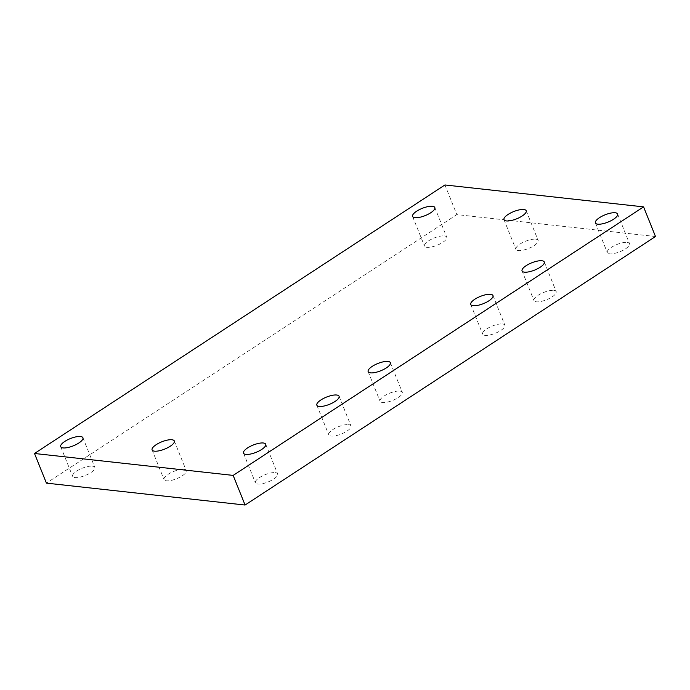 <?xml version="1.0" encoding="UTF-8"?>
<svg xmlns="http://www.w3.org/2000/svg" width="690" height="690" viewBox="0 0 690 690"><rect width="100%" height="100%" fill="white"/><g stroke="black" fill="none" stroke-linecap="round" stroke-linejoin="round"><path stroke-width="0.52" stroke-dasharray="3.45 2.59" d="M655.5 236.515L456.84 214.599L46.42 483.129M444.929 184.963L456.84 214.599M92.451 466.147A11.972 3.916 158.1 0 1 94.841 467.389A11.972 3.916 158.1 0 1 85.189 475.496A11.972 3.916 158.1 0 1 72.614 476.324A11.972 3.916 158.1 0 1 79.316 469.562A11.972 3.916 158.1 0 1 92.451 466.147M183.851 469.398A11.972 3.916 158.1 0 1 186.24 470.632A11.972 3.916 158.1 0 1 176.588 478.739A11.972 3.916 158.1 0 1 164.022 479.567A11.972 3.916 158.1 0 1 170.715 472.814A11.972 3.916 158.1 0 1 183.851 469.398M444.343 235.92A11.972 3.916 158.1 0 1 446.732 237.162A11.972 3.916 158.1 0 1 437.081 245.261A11.972 3.916 158.1 0 1 424.514 246.089A11.972 3.916 158.1 0 1 431.207 239.335A11.972 3.916 158.1 0 1 444.343 235.92M275.25 472.641A11.972 3.916 158.1 0 1 277.639 473.883A11.972 3.916 158.1 0 1 267.996 481.982A11.972 3.916 158.1 0 1 255.421 482.81A11.972 3.916 158.1 0 1 262.114 476.057A11.972 3.916 158.1 0 1 275.25 472.641M348.597 424.652A11.972 3.916 158.1 0 1 350.977 425.894A11.972 3.916 158.1 0 1 341.334 434.001A11.972 3.916 158.1 0 1 328.759 434.829A11.972 3.916 158.1 0 1 335.461 428.067A11.972 3.916 158.1 0 1 348.597 424.652M399.898 391.092A11.972 3.916 158.1 0 1 402.287 392.325A11.972 3.916 158.1 0 1 392.636 400.433A11.972 3.916 158.1 0 1 380.061 401.261A11.972 3.916 158.1 0 1 386.762 394.507A11.972 3.916 158.1 0 1 399.898 391.092M535.742 239.163A11.972 3.916 158.1 0 1 538.131 240.405A11.972 3.916 158.1 0 1 528.48 248.504A11.972 3.916 158.1 0 1 515.913 249.34A11.972 3.916 158.1 0 1 522.606 242.578A11.972 3.916 158.1 0 1 535.742 239.163M502.501 323.955A11.972 3.916 158.1 0 1 504.89 325.197A11.972 3.916 158.1 0 1 495.239 333.296A11.972 3.916 158.1 0 1 482.672 334.132A11.972 3.916 158.1 0 1 489.365 327.37A11.972 3.916 158.1 0 1 502.501 323.955M553.803 290.395A11.972 3.916 158.1 0 1 556.192 291.629A11.972 3.916 158.1 0 1 546.549 299.736A11.972 3.916 158.1 0 1 533.974 300.564A11.972 3.916 158.1 0 1 540.667 293.811A11.972 3.916 158.1 0 1 553.803 290.395M627.15 242.406A11.972 3.916 158.1 0 1 629.53 243.648A11.972 3.916 158.1 0 1 619.887 251.746A11.972 3.916 158.1 0 1 607.312 252.583A11.972 3.916 158.1 0 1 614.014 245.821A11.972 3.916 158.1 0 1 627.15 242.406M60.703 446.68L72.614 476.324M82.921 437.745L94.841 467.389M152.102 449.923L164.022 479.567M174.32 440.996L186.24 470.632M412.594 216.453L424.514 246.089M434.812 207.518L446.732 237.162M243.501 453.166L255.421 482.81M265.728 444.239L277.639 473.883M316.848 405.185L328.759 434.829M339.066 396.25L350.977 425.894M368.149 371.617L380.061 401.261M390.368 362.69L402.287 392.325M503.993 219.696L515.913 249.34M526.22 210.761L538.131 240.405M470.752 304.488L482.672 334.132M492.97 295.553L504.89 325.197M522.054 270.92L533.974 300.564M544.281 261.993L556.192 291.629M595.401 222.939L607.312 252.583M617.619 214.004L629.53 243.648"/><path stroke-width="1.03" d="M34.5 453.485L233.16 475.401L245.071 505.037L655.5 236.515L643.58 206.871L444.929 184.963L34.5 453.485L46.42 483.129L245.071 505.037M233.16 475.401L643.58 206.871M80.532 436.511A11.972 3.916 158.1 0 1 82.921 437.745A11.972 3.916 158.1 0 1 73.269 445.852A11.972 3.916 158.1 0 1 60.703 446.68A11.972 3.916 158.1 0 1 67.396 439.927A11.972 3.916 158.1 0 1 80.532 436.511M171.931 439.754A11.972 3.916 158.1 0 1 174.32 440.996A11.972 3.916 158.1 0 1 164.677 449.095A11.972 3.916 158.1 0 1 152.102 449.923A11.972 3.916 158.1 0 1 158.795 443.17A11.972 3.916 158.1 0 1 171.931 439.754M432.423 206.275A11.972 3.916 158.1 0 1 434.812 207.518A11.972 3.916 158.1 0 1 425.161 215.616A11.972 3.916 158.1 0 1 412.594 216.453A11.972 3.916 158.1 0 1 419.287 209.691A11.972 3.916 158.1 0 1 432.423 206.275M263.339 442.997A11.972 3.916 158.1 0 1 265.728 444.239A11.972 3.916 158.1 0 1 256.076 452.338A11.972 3.916 158.1 0 1 243.501 453.166A11.972 3.916 158.1 0 1 250.203 446.413A11.972 3.916 158.1 0 1 263.339 442.997M336.677 395.016A11.972 3.916 158.1 0 1 339.066 396.25A11.972 3.916 158.1 0 1 329.415 404.357A11.972 3.916 158.1 0 1 316.848 405.185A11.972 3.916 158.1 0 1 323.541 398.432A11.972 3.916 158.1 0 1 336.677 395.016M387.978 361.448A11.972 3.916 158.1 0 1 390.368 362.69A11.972 3.916 158.1 0 1 380.716 370.789A11.972 3.916 158.1 0 1 368.149 371.617A11.972 3.916 158.1 0 1 374.843 364.863A11.972 3.916 158.1 0 1 387.978 361.448M523.831 209.518A11.972 3.916 158.1 0 1 526.22 210.761A11.972 3.916 158.1 0 1 516.568 218.859A11.972 3.916 158.1 0 1 503.993 219.696A11.972 3.916 158.1 0 1 510.695 212.934A11.972 3.916 158.1 0 1 523.831 209.518M490.59 294.32A11.972 3.916 158.1 0 1 492.97 295.553A11.972 3.916 158.1 0 1 483.328 303.66A11.972 3.916 158.1 0 1 470.752 304.488A11.972 3.916 158.1 0 1 477.454 297.726A11.972 3.916 158.1 0 1 490.59 294.32M541.891 260.751A11.972 3.916 158.1 0 1 544.281 261.993A11.972 3.916 158.1 0 1 534.629 270.092A11.972 3.916 158.1 0 1 522.054 270.92A11.972 3.916 158.1 0 1 528.756 264.166A11.972 3.916 158.1 0 1 541.891 260.751M615.23 212.762A11.972 3.916 158.1 0 1 617.619 214.004A11.972 3.916 158.1 0 1 607.968 222.111A11.972 3.916 158.1 0 1 595.401 222.939A11.972 3.916 158.1 0 1 602.094 216.177A11.972 3.916 158.1 0 1 615.23 212.762"/></g></svg>
